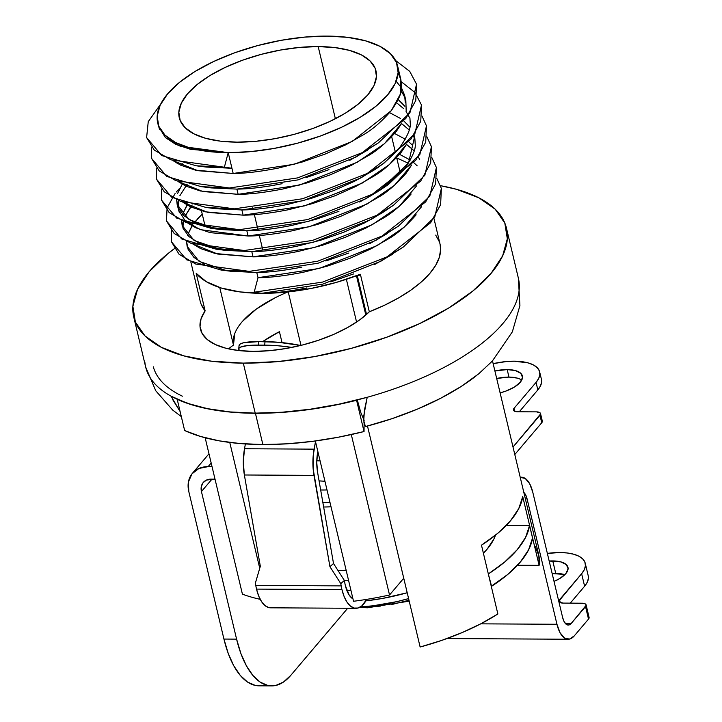 <?xml version="1.0" encoding="UTF-8"?>
<svg xmlns="http://www.w3.org/2000/svg" width="722" height="722" viewBox="0 0 722 722"><rect width="100%" height="100%" fill="white"/><g stroke="black" fill="none" stroke-linecap="round" stroke-linejoin="round"><path stroke-width="1.08" d="M519.055 281.914A191.574 81.126 166.6 0 1 367.2 397.29L338.771 404.212L310.189 409.23L282.122 412.226L255.209 413.137A191.574 81.126 -13.4 0 0 367.2 397.29A191.574 81.126 -13.4 0 0 518.378 278.196L506.465 228.17A191.574 81.126 166.6 0 1 243.296 363.121L255.209 413.137L230.092 411.937L207.349 408.652L187.521 403.354L171.06 396.179A191.574 81.126 166.6 0 1 144.878 362.309M180.103 411.495L171.06 396.179A191.574 81.126 -13.4 0 0 255.209 413.137L243.296 363.121L278.096 361.569L314.512 356.596L351.145 348.392L386.586 337.273L419.473 323.673L448.533 308.113L472.666 291.183L490.933 273.539L502.638 255.85L507.322 238.811L504.813 223.071L495.211 209.227L478.876 197.819L456.439 189.29L440.582 185.716A191.574 81.126 166.6 0 1 506.465 228.17M360.585 275.136A101.107 42.815 -13.4 0 0 357.607 275.344L360.585 275.136M287.87 291.95A101.107 42.815 -13.4 0 0 233.468 345.089L219.759 287.555L233.468 345.089A92.371 39.114 -13.4 0 0 228.522 348.861M318.185 46.578L335.378 118.742L318.185 46.578A101.107 42.815 166.6 0 1 376 70.936A101.107 42.815 166.6 0 1 237.105 142.153A101.107 42.815 166.6 0 1 179.291 117.803A101.107 42.815 166.6 0 1 318.185 46.578L334.999 47.598L349.601 50.414L361.442 54.917L370.061 60.937L375.133 68.238L376.46 76.55L373.987 85.539L367.805 94.88L358.166 104.185L345.432 113.128L330.089 121.341L312.734 128.516L294.034 134.382L274.703 138.714L255.48 141.341L237.105 142.153L220.3 141.142L205.689 138.326L193.848 133.823L185.229 127.803L180.157 120.493L178.83 112.19L181.312 103.192L187.485 93.86L197.124 84.546L209.858 75.611L225.201 67.399L242.556 60.215L261.265 54.349L280.596 50.026L299.82 47.399L318.185 46.578M262.673 249.469L259.333 235.462L262.673 249.469M258.097 230.246L254.37 214.614L258.097 230.246M253.133 209.407L252.745 207.783L253.133 209.407M165.401 137.595L175.843 144.391L190.455 149.301L228.215 152.64A123.281 52.21 166.6 0 1 157.721 122.939A123.281 52.21 166.6 0 1 327.075 36.1A123.281 52.21 166.6 0 1 397.569 65.801A123.281 52.21 166.6 0 1 228.215 152.64L233.188 173.479C244.686 173.479 259.749 171.683 278.367 168.073L302.301 161.981L325.279 154.012L346.028 144.698L363.996 134.427C372.588 129.437 381.694 121.504 391.306 110.619C398.842 99.726 402.253 91.757 401.549 86.721L400.881 79.691L397.569 65.801M404.789 97.172L401.107 90.656L405.087 97.966M406.179 110.854L405.845 100.529L404.609 95.322L405.268 102.353M396.27 131.458L401.748 123.272L384.375 143.759L357.246 162.251L299.323 185.085L238.152 194.317C249.65 194.326 264.712 192.521 283.331 188.911L307.265 182.828L330.243 174.85L350.991 165.546L368.96 155.266C377.552 150.284 386.658 142.342 396.27 131.458M282.094 183.704C264.387 187.206 249.325 189.011 236.906 189.11L238.152 194.317L236.906 189.11L210.68 187.846M329.006 169.643L306.029 177.621M367.724 150.059L349.755 160.329M396.125 81.261L401.477 87.813L404.609 95.322M403.571 108.553L396.604 102.741L403.571 108.553M409.762 118.02L406.071 111.495L409.762 118.02M401.233 152.306L406.712 144.111L389.338 164.598L362.209 183.09L304.287 205.932L243.115 215.165C254.613 215.165 269.676 213.36 288.295 209.75L312.229 203.667L335.207 195.698L355.955 186.384L373.924 176.105C382.525 171.123 391.622 163.19 401.233 152.306M409.915 117.839L410.231 123.191C410.944 128.227 407.533 136.196 399.997 147.089C390.385 157.983 381.279 165.916 372.687 170.897L354.719 181.177L333.97 190.491L310.992 198.46L287.058 204.543C269.351 208.053 254.288 209.858 241.87 209.949L243.115 215.165L241.87 209.949L215.643 208.694M402.334 103.345L404.834 106.287L398.21 99.609L402.334 103.345M408.535 129.391L401.576 123.579L408.535 129.391M414.726 138.859L413.354 135.926L414.726 138.859M406.197 173.145L411.675 164.959L394.302 185.446L367.173 203.938L309.26 226.771L248.079 236.004C259.577 236.013 274.64 234.208 293.267 230.598L317.202 224.515L340.179 216.537L360.919 207.223L378.888 196.953C387.488 191.971 396.586 184.029 406.197 173.145M338.934 211.329L315.956 219.298L292.022 225.381C274.315 228.892 259.252 230.697 246.843 230.796L248.079 236.004L246.843 230.796L209.073 227.457L194.462 222.547L184.02 215.752L178.135 207.548L176.628 199.777L177.179 204.597L189.164 219.668L216.311 228.901M377.651 191.736L359.682 202.016M414.879 138.687L415.204 144.039C415.908 149.075 412.497 157.044 404.961 167.937L384.041 187.368M388.418 184.498L419.879 154.445L426.476 125.872L421.955 115.971L426.476 125.872L425.718 142.153L415.755 160.194L372.182 194.326L307.554 219.587L239.289 229.686L185.789 222.376L169.165 212.602L161.511 200.075L161.584 189.011L161.511 200.075L176.682 218.098L211.077 228.323L239.289 229.686L307.554 219.587L372.182 194.326L388.418 184.498L380.088 190.121L408.562 162.901L414.527 136.981L413.977 135.023L414.536 137.009M407.298 124.184L409.798 127.126L403.806 120.953M413.498 150.239L406.54 144.427M419.69 159.706L418.318 156.764M393.382 205.337L424.843 175.284L431.44 146.719L426.919 136.819L431.44 146.719L430.682 162.992L420.718 181.032L377.146 215.165L312.518 240.435L244.253 250.525L190.761 243.215L174.128 233.45L166.475 220.914L167.08 207.891L175.13 193.46L167.08 207.891L166.475 220.914L181.655 238.937L216.04 249.162L244.253 250.525L312.518 240.435L377.146 215.165L393.382 205.337L382.615 212.584L364.646 222.854L343.898 232.168L320.92 240.146L296.986 246.229C279.279 249.74 264.216 251.536 251.807 251.635L253.043 256.851C264.55 256.851 279.604 255.047 298.231 251.437L322.165 245.354L345.143 237.385L365.892 228.071L383.86 217.791C392.452 212.81 401.558 204.877 411.17 193.992M394.609 133.498L405.295 139.211M408.769 141.792L412.262 145.023M407.695 162.919L396.73 157.956L407.695 162.919M301.949 267.068C284.242 270.579 269.18 272.384 256.77 272.483L258.016 277.69C269.514 277.69 284.576 275.894 303.195 272.284L327.129 266.201L350.107 258.223L370.855 248.91L388.824 238.639C397.416 233.648 406.522 225.715 416.134 214.831M348.861 253.016L325.884 260.985M387.579 233.423L369.61 243.702M399.573 154.346L410.258 160.058M413.733 162.64L417.226 165.87M398.12 72.787L400.872 79.664L400.223 94.347L391.306 110.619L352.273 141.404L294.359 164.246L233.188 173.479L197.864 170.69L172.964 160.6L180.807 165.23L195.418 170.148L233.188 173.479L228.215 152.64L250.615 151.638L274.053 148.434L297.626 143.164L320.433 136.007L341.596 127.252L360.296 117.235L375.828 106.342L387.579 94.988L395.115 83.608L398.129 72.642L396.513 62.507L390.331 53.608L379.817 46.262L365.377 40.775L347.571 37.336L327.075 36.1L304.675 37.102L281.237 40.297L257.664 45.576L234.858 52.724L213.703 61.478L194.994 71.496L179.471 82.389L167.712 93.752L160.185 105.123L157.161 116.098L158.777 126.224L164.959 135.131L175.473 142.469L189.913 147.965L207.719 151.394L228.215 152.64L180.283 146.259L165.401 137.595L158.551 126.44L158.226 124.716L159.517 129.4M196.176 165.789L206.158 167.062L231.942 168.271L170.897 159.842L154.264 150.077L146.611 137.55L148.254 121.63L160.735 104.004L148.254 121.63L146.611 137.55L161.791 155.564L196.176 165.789L224.389 167.161L228.215 152.64L224.389 167.161L231.942 168.271L205.716 167.008M200.382 190.987L238.152 194.317L202.828 191.529L177.928 181.439L185.78 186.077L200.382 190.987M205.346 211.826L243.115 215.165L207.792 212.367L182.892 202.286L190.743 206.916L205.346 211.826M187.855 223.125L195.707 227.764L210.319 232.674L248.079 236.004L200.147 229.623L185.256 220.959L178.415 209.813L178.37 200.545M177.17 204.57L179.372 212.755M416.639 185.798L399.275 206.284L372.137 224.777L314.223 247.619L253.043 256.851L217.719 254.054L192.819 243.973L200.671 248.603L215.282 253.512L253.043 256.851L251.807 251.635L214.037 248.305L199.434 243.395L188.983 236.59L183.099 228.387L181.601 220.625L182.143 225.445L194.128 240.507L221.275 249.74M182.901 224.389L182.937 227.981L183.334 221.383L182.901 224.389M190.644 206.871L184.868 216.51L192.178 204.985M187.792 203.83L182.567 214.299L187.007 204.985M190.852 261.987L200.174 301.146A123.281 52.21 -13.4 0 0 205.138 310.866L196.194 273.349A123.281 52.21 -13.4 0 0 261.734 293.322A123.281 52.21 -13.4 0 0 360.377 274.27L369.321 311.787A123.281 52.21 -13.4 0 0 440.023 244L433.904 218.297M197.503 218.802L202.232 214.091M192.756 224.677L187.53 235.146L191.971 225.824M204.398 264.234L193.947 257.438L188.063 249.234L186.565 241.464L187.106 246.283L199.091 261.355L226.239 270.588M306.922 287.916C289.206 291.417 274.152 293.222 261.734 293.322L254.18 292.211L258.016 277.69L256.77 272.483L230.544 271.219M353.834 273.855L330.856 281.833M392.542 254.27L374.574 264.541M275.118 297.789L256.319 309.079L242.565 321.272M234.767 333.546L233.468 345.089M476.511 375.584A173.84 73.617 -13.4 0 1 365.422 426.567L363.942 422.514L363.78 415.872L367.2 397.29L364.411 410.304L363.744 420.637L365.422 426.567L391.983 418.679L417.208 409.203L440.456 398.391L461.114 386.505L478.668 373.861L492.648 360.783M243.296 363.121A191.574 81.126 166.6 0 1 133.741 316.967A191.574 81.126 166.6 0 1 174.372 248.648L167.531 253.963L149.264 271.607L137.568 289.287L132.875 306.336L135.384 322.075L144.996 335.92L161.331 347.318L183.767 355.856L211.438 361.19L243.296 363.121M181.321 416.612L172.702 410.087L155.753 390.773L145.654 366.993A191.574 81.126 -13.4 0 0 171.06 396.179M435.727 235.11L439.409 241.888M440.005 243.892L440.637 249.298L439.373 257.185L435.664 265.389L429.563 273.737L421.215 282.067L410.782 290.199L398.481 297.969L384.564 305.216L369.321 311.787L359.872 319.756L348.022 327.31L334.178 334.196L318.826 340.152L302.482 344.999L285.722 348.564L269.125 350.712L253.251 351.379L238.657 350.54L225.842 348.221L215.246 344.511L207.25 339.53L202.115 333.447L200.012 326.479L201.032 318.862L205.138 310.866L201.131 304.179M172.693 399.609L179.922 411.251M403.318 247.023L380.828 261.256L322.914 284.089L261.734 293.322L254.18 292.211L322.445 282.122L387.082 256.851L403.318 247.023L434.77 216.97L441.368 188.406L436.846 178.496L441.368 188.406L440.619 204.678L430.646 222.719L387.082 256.851L322.445 282.122L254.18 292.211L258.016 277.69L319.187 268.458L377.101 245.615L404.239 227.132L421.603 206.645M171.52 230.697L171.439 241.762L186.619 259.785L221.004 270.01L249.216 271.373L317.481 261.274L382.118 236.013L398.354 226.185L429.807 196.131L436.404 167.558L431.882 157.658L436.404 167.558L435.646 183.839L425.682 201.88L382.118 236.013L317.481 261.274L249.216 271.373L195.725 264.053L179.092 254.288L171.439 241.762L171.52 230.697M179.588 188.406L176.33 191.998L179.588 188.406M156.62 168.172L156.548 179.227L171.719 197.25L206.104 207.476L234.325 208.848L302.59 198.749L367.218 173.479L383.454 163.65L414.906 133.606L421.504 105.033L414.906 92.452L401.279 81.73L414.906 92.452L421.504 105.033L420.755 121.305L410.791 139.346L367.218 173.479L302.59 198.749L234.325 208.848L180.825 201.528L164.201 191.763L156.548 179.227L156.62 168.172M151.656 147.324L151.575 158.389L166.755 176.412L201.14 186.637L229.361 188L297.626 177.901L362.254 152.64L378.49 142.812L409.943 112.758L416.54 84.185L409.726 71.352L395.566 60.477L409.726 71.352L416.54 84.185L415.791 100.466L405.818 118.507L362.254 152.64L297.626 177.901L229.361 188L175.861 180.69L159.228 170.924L151.575 158.389L151.656 147.324M378.49 142.812L356 157.035L298.087 179.877L236.906 189.11L211.122 187.9L201.14 186.637M383.454 163.65L360.964 177.883L303.05 200.716L241.87 209.949L216.086 208.748L206.104 207.476M177.08 163.298L177.856 162.143M389.636 112.659L400.331 118.372M380.088 190.121L365.928 198.721L308.014 221.564L246.843 230.796L221.049 229.587L211.077 228.323M177.594 193.46L182.819 182.991M385.061 210.968L370.9 219.569L312.978 242.402L251.807 251.635L226.013 250.435L216.04 249.162M398.354 226.185L375.864 240.408L317.942 263.25L256.77 272.483L230.986 271.273L221.004 270.01M194.362 222.502L202.232 214.1M187.215 184.137L179.895 195.662M182.251 163.298L180.708 165.185M176.737 143.1L175.744 144.346M205.138 310.866L196.194 273.349L206.321 281.688L221.076 287.97L239.83 291.905L261.734 293.322L285.831 292.166L311.047 288.475L336.272 282.419L360.377 274.27L369.321 311.787A92.371 39.114 166.6 0 1 272.131 350.423A92.371 39.114 166.6 0 1 200.427 329.124A92.371 39.114 166.6 0 1 205.138 310.866M177.188 399.266L184.642 430.529A191.222 80.981 -13.4 0 0 262.871 444.544L255.426 413.282A191.222 80.981 166.6 0 1 177.188 399.266L193.126 405.204L211.717 409.573L232.619 412.289L255.426 413.282L279.703 412.551L304.973 410.105L330.775 405.981L356.596 400.277A191.222 80.981 166.6 0 1 255.426 413.282L262.871 444.544A191.222 80.981 -13.4 0 0 364.041 431.539L356.596 400.277L364.041 431.539L338.221 437.243L312.427 441.368L287.148 443.813L262.871 444.544L240.074 443.552L219.172 440.844L200.572 436.476L184.642 430.529L177.188 399.266M357.291 399.925L360.82 412.578L364.132 420.439L360.82 412.578L357.291 399.925M182.413 396.188A184.128 77.976 166.6 0 1 153.299 366.803M279.432 331.678L262.637 341.632A106.432 45.071 -13.4 0 1 279.432 331.678L282.031 342.616L279.432 331.678M259.74 568.268L229.767 442.46L259.74 568.268M242.421 594.17A177.729 75.269 -13.4 0 0 260.218 599.341A177.729 75.269 166.6 0 1 242.421 594.17L205.156 437.758L242.421 594.17M535.155 546.518L538.856 555.534L539.117 565.344L522.728 496.565L518.775 508.559L510.382 520.923L497.819 533.26L481.484 545.191A147.234 62.345 -13.4 0 0 522.728 496.565L539.117 565.344A147.234 62.345 -13.4 0 0 538.693 554.839L492.503 360.937M403.751 578.232L389.528 595A177.729 75.269 166.6 0 1 353.536 601.273A177.729 75.269 -13.4 0 0 389.528 595L351.298 434.554L389.528 595L403.751 578.232L420.132 647.02A147.234 62.345 -13.4 0 0 497.864 613.971L481.484 545.191L497.864 613.971L481.042 623.682L462.17 632.562L441.702 640.405L420.132 647.02L367.489 426.025L403.751 578.232M346.154 570.29L337.977 570.488A106.432 45.071 -13.4 0 0 346.154 570.281M315.343 440.98L353.536 601.273L315.343 440.98M364.105 423.435L364.041 431.539L364.105 423.435M539.117 565.344L517.512 565.218L539.117 565.344M331.028 506.817A106.432 45.071 166.6 0 1 323.646 507.015L331.028 506.817M365.873 600.866A113.525 48.076 -13.4 0 0 407.208 592.753L382.561 598.421L365.873 600.866M483.397 553.232A113.525 48.076 -13.4 0 0 495.472 535.183L494.038 538.72L487.106 549.198L483.397 553.232M271.652 685.9L258.999 685.828A88.689 40.134 90.3 0 1 223.937 639.06L188.785 491.492L223.937 639.06L236.59 639.132A88.689 40.134 -89.7 0 0 271.652 685.9A88.689 40.134 -89.7 0 0 290.767 675.368L347.706 608.249L290.767 675.368L283.475 682.046L275.75 685.458L267.88 685.485L260.173 682.119L252.926 675.485L246.428 665.846L240.904 653.572L236.59 639.132L201.438 491.565L211.979 479.137L201.438 491.565A14.187 11.137 40.3 0 1 203.27 482.458A14.187 11.137 40.3 0 1 211.113 479.128L215.012 479.146L206.492 480.058L203.035 482.738L201.257 486.781L201.438 491.565L236.59 639.132L223.937 639.06L228.251 653.5L233.766 665.774L240.273 675.413L247.52 682.046L255.227 685.413L263.088 685.386M322.851 502.494L329.99 502.467A97.56 41.316 -13.4 0 1 322.851 502.494M212.033 466.647L208.135 466.62L211.176 463.037L208.135 466.62L212.033 466.647M327.012 489.958L320.667 489.994A97.56 41.316 166.6 0 0 327.012 489.958M188.785 491.492A28.384 22.274 40.3 0 1 192.449 473.271A28.384 22.274 40.3 0 1 208.135 466.62L198.902 468.47L191.98 473.849L188.433 481.935L188.785 491.492M319.079 480.879A79.826 33.808 -13.4 0 0 324.936 481.231L319.079 480.879M320.099 460.907A79.826 33.808 166.6 0 1 316.787 460.744L320.099 460.907M365.395 606.561A9.756 4.413 90.3 0 0 367.489 607.78A9.756 4.413 -89.7 0 1 365.395 606.561M356.469 275.768L365.819 315.036L356.469 275.768M356.569 322.066L346.38 279.306L356.569 322.066M380.259 606.146L369.619 606.624A9.756 4.413 -89.7 0 1 367.489 607.78L409.212 601.155M318.51 454.255L317.364 454.138A69.177 29.295 -13.4 0 0 318.51 454.255M408.986 600.235L391.387 604.63M521.726 380.115A26.606 11.272 -13.4 0 0 508.965 377.092L507.178 369.583A26.606 11.272 166.6 0 1 522.394 375.991A26.606 11.272 166.6 0 1 500.111 392.876L505.743 391.143L514.344 387.1L520.237 382.29L522.511 377.471L520.833 373.364L515.445 370.594L507.178 369.583L494.895 370.973A26.606 11.272 166.6 0 1 507.178 369.583L508.965 377.092A26.606 11.272 -13.4 0 0 496.682 378.472L508.965 377.092L517.232 378.093M539.65 371.884A44.349 18.781 166.6 0 1 536.058 382.38L537.845 389.889L519.28 411.775L537.845 389.889A44.349 18.781 -13.4 0 0 541.437 379.384L539.65 371.884A44.349 18.781 166.6 0 0 514.29 361.199L506.23 361.56L493.153 363.662A44.349 18.781 166.6 0 1 514.29 361.199L528.071 362.877L533.26 364.854L537.042 367.498L539.271 370.702L539.848 374.348L538.765 378.292L536.058 382.38L514.01 408.372L513.396 409.663L513.847 410.755L517.493 411.766L536.473 411.865L540.11 412.876L540.561 413.977L513.008 447.017L539.957 415.258L541.744 422.758L542.348 421.477L541.897 420.385M355.973 608.294A35.477 16.055 -89.7 0 0 366.704 599.359L361.794 605.929L358.04 608.014L354.177 608.068L350.432 606.083L347.02 602.175L344.132 596.571L341.948 589.585A35.477 16.055 90.3 0 1 341.181 585.885L340.784 583.611L329.927 566.662L333.519 563.521L344.385 580.479L340.784 583.611L344.385 580.479L344.782 582.753A26.967 12.202 -89.7 0 0 345.36 585.569L349.213 595.127L352.968 598.908A26.967 12.202 -89.7 0 1 345.36 585.569A26.967 12.202 -89.7 0 1 344.782 582.753L344.385 580.479L333.519 563.521L329.927 566.662L313.158 468.939L313.222 455.582L315.505 441.629L314.106 449.147L244.514 448.75L243.305 461.863L244.37 474.986L260.326 566.265L255.371 583.132L255.768 585.407A35.477 16.055 90.3 0 0 256.527 589.107A35.477 16.055 90.3 0 0 270.551 607.816L355.973 608.294A35.477 16.055 -89.7 0 1 341.948 589.585L256.527 589.107L341.948 589.585A35.477 16.055 -89.7 0 1 341.181 585.885L255.768 585.407L255.371 583.132L260.326 566.265L244.37 474.986L313.971 475.383A35.477 16.055 -89.7 0 1 314.106 449.147L244.514 448.75L245.399 443.949L244.514 448.75A35.477 16.055 90.3 0 0 244.37 474.986L313.971 475.383L329.927 566.662L340.784 583.611L341.181 585.885L255.768 585.407A35.477 16.055 90.3 0 0 256.527 589.107L258.72 596.083L261.599 601.688L265.019 605.596L268.764 607.581L272.627 607.536M540.525 413.58A7.094 3.005 166.6 0 1 539.957 415.258L541.744 422.758L514.795 454.526L541.744 422.758A7.094 3.005 -13.4 0 0 542.312 421.079L540.525 413.58A7.094 3.005 166.6 0 0 536.473 411.865L517.493 411.766A7.094 3.005 166.6 0 1 513.432 410.051A7.094 3.005 166.6 0 1 514.01 408.372L536.058 382.38L537.845 389.889L540.552 385.792L541.635 381.848L541.419 379.312M348.645 580.768L344.43 580.741L348.645 580.768M346.885 590.515L350.973 590.542L346.885 590.515M333.519 563.521L317.572 472.242A26.967 12.202 -89.7 0 1 317.671 452.306L316.759 462.27L317.572 472.242L333.519 563.521M239.948 350.766L238.802 349.421L239.018 348.185L240.57 347.101L247.438 345.594L264.676 345.143L265.019 341.65L264.676 345.143L258.35 345.107L258.693 341.614L265.019 341.65A35.477 6.39 -174.3 0 1 300.532 345.486L278.322 342.273L258.693 341.614L243.765 342.733L240.922 343.609L239.361 344.692L239.144 345.928M264.676 345.143L277.979 345.766L291.841 347.426A35.477 6.39 5.7 0 0 264.676 345.143M258.35 345.107L258.693 341.614A35.477 6.39 -174.3 0 0 239.072 345.369L238.729 348.861A35.477 6.39 5.7 0 1 258.35 345.107M239.821 350.666A35.477 6.39 5.7 0 1 238.729 348.861M514.01 408.372L514.705 411.296L514.01 408.372M564.839 574.685A26.606 11.272 -13.4 0 0 555.741 573.421L552.763 560.922A26.606 11.272 166.6 0 1 567.97 567.33A26.606 11.272 166.6 0 1 554.036 581.427L559.929 578.43L565.822 573.629L568.097 568.81L566.409 564.694L561.03 561.924L549.18 561.03A26.606 11.272 166.6 0 1 552.763 560.922L555.741 573.421A26.606 11.272 -13.4 0 0 552.159 573.539L564.008 574.432M585.226 563.214A44.349 18.781 166.6 0 1 581.634 573.719L584.612 586.228L570.272 603.141L584.612 586.228A44.349 18.781 -13.4 0 0 588.213 575.723L585.226 563.214A44.349 18.781 166.6 0 0 559.875 552.538L547.357 553.413A44.349 18.781 166.6 0 1 559.875 552.538L567.248 552.98L573.647 554.216L578.845 556.193L582.627 558.828L584.847 562.032L585.434 565.678L584.342 569.622L581.634 573.719L558.981 600.993L559.433 602.094L563.07 603.096L584.26 603.475L585.695 604.215L586.147 605.307L571.31 623.357L568.909 624.972L566.418 624.44L564.216 621.841L562.646 617.563L532.773 492.196L529.632 483.641L525.228 478.442L520.237 477.368A28.384 12.843 -89.7 0 1 521.555 477.224A28.384 12.843 -89.7 0 1 532.773 492.196L562.646 617.563A14.187 6.426 -89.7 0 0 568.25 625.044A14.187 6.426 -89.7 0 0 571.31 623.357L565.209 623.33L571.31 623.357L585.533 606.597L588.511 619.097L585.533 606.597A7.094 3.005 166.6 0 0 586.111 604.91A7.094 3.005 166.6 0 0 582.049 603.204L563.07 603.096A7.094 3.005 166.6 0 1 559.018 601.39A7.094 3.005 166.6 0 1 559.586 599.711L581.634 573.719L584.612 586.228L587.32 582.131L588.412 578.187L588.195 575.651M523.315 492.025L525.517 494.624L527.087 498.902L556.951 624.268L560.101 632.824L564.505 638.022L569.487 639.096L574.288 635.865L588.511 619.097L589.125 617.815L588.674 616.714M360.504 606.886A96.676 40.937 -13.4 0 0 408.598 598.592L396.901 601.625L373.021 605.803L360.504 606.886M532.538 537.998L528.558 549.911L520.21 562.185L507.747 574.441L491.267 586.291L488.289 573.782L491.574 586.291A147.234 62.345 -13.4 0 0 532.538 537.998L529.56 525.49L525.58 537.412L517.232 549.686L504.768 561.933L488.595 573.782A147.234 62.345 166.6 0 0 529.56 525.49L532.538 537.998M506.348 525.363L529.56 525.49L506.348 525.363M586.111 604.91L589.089 617.418A7.094 3.005 -13.4 0 1 588.511 619.097L574.288 635.865A28.384 12.843 -89.7 0 1 568.169 639.241A28.384 12.843 -89.7 0 1 556.951 624.268L480.735 623.844L556.951 624.268L527.087 498.902L525.363 498.893L527.087 498.902A14.187 6.426 -89.7 0 0 523.829 492.422M560.281 602.626L559.586 599.711L560.281 602.626M201.456 210.824L205.174 226.455M158.551 126.413L157.721 122.939M400.376 173.244L396.649 157.613M395.412 152.396L391.685 136.765M492.151 361.325L512.349 331.84L519.912 305.614L518.378 278.196M133.741 316.967L145.654 366.993M192.449 473.271L208.974 453.795M366.532 314.404L357.264 275.47M288.24 291.914L300.975 345.378M367.516 607.78L359.556 607.428M568.169 639.241L446.945 638.555M520.201 477.224L521.383 477.224"/></g></svg>
